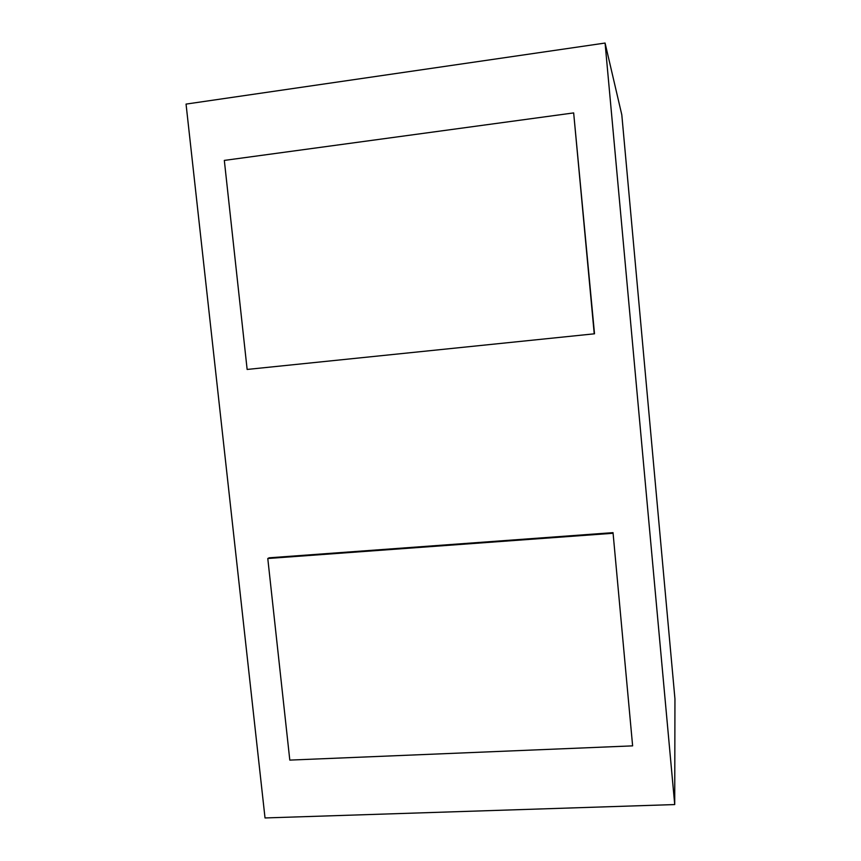 <?xml version="1.0" encoding="UTF-8"?>
<svg xmlns="http://www.w3.org/2000/svg" width="861" height="861" viewBox="0 0 861 861"><rect width="100%" height="100%" fill="white"/><g stroke="black" fill="none" stroke-linecap="round" stroke-linejoin="round"><path stroke-width="1.29" d="M674.723 804.561L605.079 43.05L621.803 114.804L674.949 698.874L674.723 804.561L265.027 817.95L186.051 104.095L605.079 43.05M632.62 745.863L613.032 532.647L632.62 745.863L289.802 760.102L267.782 558.509L269.116 557.81L613.032 532.647M612.817 533.293L267.782 558.509M594.23 333.756L573.663 112.909L594.51 333.799L247.139 369.444L594.51 333.799M573.663 112.909L224.323 160.415L247.139 369.444"/></g></svg>
